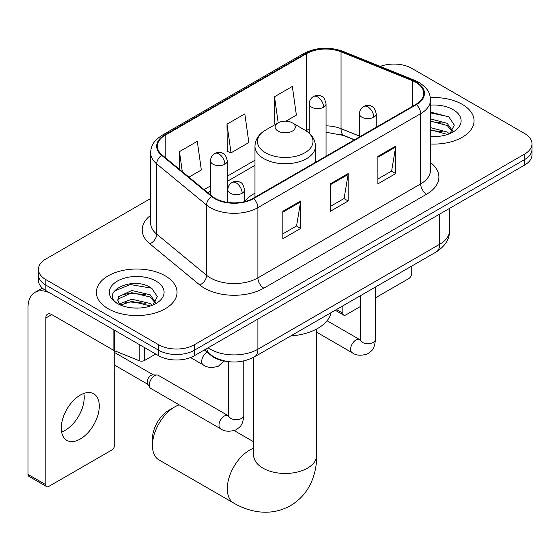 <?xml version="1.0" encoding="UTF-8"?>
<svg xmlns="http://www.w3.org/2000/svg" width="560" height="560" viewBox="0 0 560 560"><rect width="100%" height="100%" fill="white"/><g stroke="black" fill="none" stroke-linecap="round" stroke-linejoin="round"><path stroke-width="0.84" d="M254.975 193.172A44.527 25.704 0 0 0 244.615 201.495M354.354 139.888L341.817 134.813A33.607 19.404 0 0 0 340.417 134.281M227.066 361.459A25.2 14.553 180 0 1 211.12 355.509L204.372 349.944M150.619 198.52L45.822 259.028A25.2 14.553 0 0 0 38.437 269.318L38.437 280.287A25.2 14.553 0 0 0 45.822 290.577L158.69 355.74A25.2 14.553 0 0 0 194.334 355.74L524.615 165.053A25.2 14.553 0 0 0 532 154.763L532 149.275A25.2 14.553 0 0 1 524.615 159.565A25.2 14.553 0 0 0 532 149.275L532 143.787A25.2 14.553 0 0 0 524.615 133.504L411.747 68.334A25.2 14.553 0 0 0 380.254 66.402M38.437 269.318A25.2 14.553 0 0 0 45.822 279.601L158.69 344.771A25.2 14.553 0 0 0 194.334 344.771L194.334 350.252L524.615 159.565L194.334 350.252A25.2 14.553 0 0 1 158.69 350.252A25.2 14.553 0 0 0 194.334 350.252L194.334 355.74M45.822 279.601L45.822 285.089L158.69 350.252L45.822 285.089A25.2 14.553 0 0 1 38.437 274.806A25.2 14.553 0 0 0 45.822 285.089L45.822 290.577M462.245 104.349A40.327 23.282 0 0 0 430.339 97.615A40.327 23.282 0 0 1 462.245 104.349A40.327 23.282 0 0 1 474.054 120.813A40.327 23.282 0 0 0 462.245 104.349M165.221 275.835A40.327 23.282 0 0 0 121.275 270.788A40.327 23.282 0 0 0 96.383 292.292A40.327 23.282 0 0 0 108.199 308.756A40.327 23.282 0 0 0 152.138 313.803A40.327 23.282 0 0 0 177.037 292.292A40.327 23.282 0 0 0 165.221 275.835A40.327 23.282 0 0 0 121.275 270.788A40.327 23.282 0 0 0 96.383 292.292A40.327 23.282 0 0 0 108.199 308.756A40.327 23.282 0 0 0 152.138 313.803A40.327 23.282 0 0 0 177.037 292.292A40.327 23.282 0 0 0 165.221 275.835M415.912 82.397A26.88 15.519 180 0 1 423.78 93.373A26.88 15.519 180 0 1 415.912 104.349L253.141 198.317A26.88 15.519 180 0 1 212.114 196.245L162.204 155.099A26.88 15.519 180 0 1 157.339 146.195A26.88 15.519 180 0 1 165.214 135.219L306.614 53.585A26.88 15.519 180 0 1 341.04 51.842L412.321 80.661A26.88 15.519 180 0 1 415.912 82.397M416.381 82.124A27.552 15.911 0 0 0 412.706 80.339L341.425 51.527A27.552 15.911 0 0 0 306.138 53.312L164.738 134.946A27.552 15.911 0 0 0 161.651 155.316L211.561 196.469A27.552 15.911 0 0 0 253.617 198.597L416.381 104.622A27.552 15.911 0 0 0 416.381 82.124M282.842 211.288L282.842 238.721L300.664 228.431L300.664 200.998L282.842 211.288M282.842 233.856L296.569 225.932L300.594 201.908A6.72 3.878 -120 0 0 300.664 200.998M296.45 226.002L300.664 228.431M377.888 156.408L377.888 183.848L395.71 173.558L395.71 146.125L377.888 156.408M377.888 178.983L391.615 171.052L395.64 147.035A6.72 3.878 -120 0 0 395.71 146.125M391.496 171.122L395.71 173.558M330.365 183.848L330.365 211.288L348.187 200.998L348.187 173.558L330.365 183.848M330.365 206.416L344.092 198.492L348.117 174.468A6.72 3.878 -120 0 0 348.187 173.558M343.973 198.562L348.187 200.998M430.5 144.018A40.327 23.282 0 0 0 474.054 120.813A40.327 23.282 0 0 1 430.5 144.018M194.334 344.771L524.615 154.077A25.2 14.553 0 0 0 532 143.787M285.873 121.177L296.373 115.115L292.348 86.443L274.526 96.733L274.813 124.005M188.937 177.142L201.327 169.988L197.302 141.323L179.48 151.606L179.48 169.344M227.003 124.173L231.028 152.838L248.85 142.548L244.825 113.883L227.003 124.173L227.29 151.445M231.028 152.838L227.003 151.333M275.604 124.299L274.526 123.9M274.526 96.733L278.187 122.815M179.48 151.606L182.294 171.661M430.5 136.332L435.512 136.591M430.5 127.624L447.153 132.006L449.372 133.791M430.5 129.801L447.552 134.463M430.5 118.909L447.153 123.298L452.606 130.83M430.5 121.093L447.153 125.475L452.179 131.397M430.5 136.514A27.384 15.813 0 0 0 453.096 131.992A27.384 15.813 0 0 0 453.096 109.627A27.384 15.813 0 0 0 430.5 105.112M450.023 133.518L454.314 125.097L448.889 116.921L430.5 112.028M430.5 112.868L448.518 116.669M430.5 121.583L442.456 123.074M430.5 130.291L442.456 131.789M336.476 309.54L342.839 313.215A4.2 2.422 120 0 0 343.714 315.14A4.2 2.422 120 0 0 345.814 314.93L360.29 306.572M375.41 297.843L408.779 278.579A4.2 2.422 120 0 0 411.747 273.434L411.747 266.084M342.839 313.215L342.839 305.865M152.453 445.501L152.453 438.641A23.1 13.335 -60 0 1 168.784 410.347A23.1 13.335 -60 0 1 168.791 410.347L174.727 406.917A31.507 18.186 120 0 0 152.453 445.501A31.507 18.186 120 0 0 158.977 459.921L233.828 503.139A31.507 18.186 -60 0 1 228.998 477.89A31.507 18.186 -60 0 1 249.578 450.128A31.507 18.186 -60 0 1 253.715 448.189M278.089 131.096A10.08 5.817 0 0 0 292.348 131.096A10.08 5.817 0 0 0 292.348 122.864L304.864 130.095A27.783 16.037 0 0 1 304.864 152.782A27.783 16.037 0 0 1 265.573 152.782A27.783 16.037 0 0 1 265.573 130.095C258.734 134.155 255.199 139.559 254.975 146.286A30.247 17.458 0 0 0 263.837 158.634A30.247 17.458 0 0 0 296.793 162.421A30.247 17.458 0 0 0 315.462 146.286C315.238 139.559 311.71 134.155 304.864 130.095L292.348 122.864A10.08 5.817 0 0 0 278.089 122.864A10.08 5.817 0 0 0 278.089 131.096M290.773 335.93A46.207 26.677 0 0 0 331.093 312.648M179.207 404.859A31.507 18.186 120 0 0 174.727 406.917L168.784 410.347M149.247 385A7.56 4.368 -60 0 1 154.588 375.739A7.56 4.368 -60 0 1 157.087 375.011A7.56 4.368 -60 0 1 158.368 375.368L228.109 415.632A7.56 4.368 -60 0 0 224.665 415.821A7.56 4.368 -60 0 0 224.329 416.003A7.56 4.368 -60 0 0 219.394 422.667A7.56 4.368 -60 0 0 220.549 428.729L150.808 388.465A7.56 4.368 -60 0 1 149.863 387.527A7.56 4.368 -60 0 1 149.247 385M149.863 387.527L147.609 383.908A5.46 3.15 -60 0 1 147.168 382.088A5.46 3.15 -60 0 1 151.025 375.396A5.46 3.15 -60 0 1 152.831 374.871L157.087 375.011M83.867 393.442A26.88 15.519 -60 0 1 65.198 430.311A26.88 15.519 -60 0 1 61.607 431.991M80.276 439.019A26.88 15.519 120 0 0 97.839 415.331A26.88 15.519 120 0 0 93.716 393.785A26.88 15.519 120 0 0 80.276 395.115A26.88 15.519 120 0 0 62.713 418.81A26.88 15.519 120 0 0 66.836 440.349A26.88 15.519 120 0 0 80.276 439.019M144.578 347.599L144.578 360.458L155.722 354.025M113.876 329.868L51.765 294.007A33.607 19.404 -120 0 0 34.958 292.348A33.607 19.404 -120 0 0 28 307.727L28 474.411L45.822 484.701L45.822 318.017A8.4 4.851 60 0 1 47.558 314.174A8.4 4.851 60 0 1 51.765 314.587L113.876 350.448L113.876 329.868A4.2 2.422 0 0 0 114.436 330.141M45.822 484.701A4.2 2.422 120 0 0 46.69 486.626L28.868 476.336A4.2 2.422 -60 0 1 28 474.411M46.69 486.626A4.2 2.422 120 0 0 48.79 486.416L111.762 450.058A4.2 2.422 120 0 0 114.73 444.92L114.73 350.84M144.578 360.458A4.2 2.422 180 0 1 139.202 360.731L114.436 350.721A4.2 2.422 180 0 1 113.876 350.448M132.153 307.888L138.488 308.07M119.567 303.87L131.796 299.201L150.136 303.492L152.355 305.27M120.694 305.039L131.796 301.378L150.535 305.942M119.756 304.717L117.796 300.111A18.984 10.962 0 0 0 120.862 305.186M117.796 300.111L118.37 296.793L131.796 290.493L150.136 294.784L155.589 302.316M117.845 300.384L118.37 298.97L131.796 292.67L150.136 296.961L155.162 302.883M153.006 305.004L157.297 296.576L151.865 288.4C132.65 274.589 98.504 292.789 118.223 303.947L118.321 304.01M156.072 281.113A27.384 15.813 0 0 0 117.341 281.113A27.384 15.813 0 0 0 117.341 303.478A27.384 15.813 0 0 0 156.079 303.471A27.384 15.813 0 0 0 156.072 281.113M114.219 291.151L130.298 284.55L151.494 288.155M124.264 294.357L130.298 293.258L145.432 294.56M124.264 303.065L130.298 301.973L145.432 303.268M211.12 355.152L211.12 355.509M208.11 347.788A33.607 19.404 0 0 0 210.371 349.23A33.607 19.404 0 0 0 257.894 349.23L439.67 244.279A33.607 19.404 0 0 0 449.512 230.559C449.757 238.896 445.319 246.036 436.191 251.972L254.415 356.916A16.8 9.702 60 0 0 257.894 349.23L257.894 319.046M439.67 214.095L439.67 244.279A16.8 9.702 60 0 1 436.191 251.972M206.752 348.572A16.8 11.235 129.5 0 0 209.678 354.039L204.575 349.825M524.615 165.053L524.615 154.077M158.69 355.74L158.69 344.771M430.5 162.505A42.007 24.248 180 0 1 426.601 194.208L263.837 288.176A8.4 4.851 60 0 1 257.894 277.886L420.658 183.918A33.607 19.404 0 0 0 430.5 170.198L430.5 99.96A33.607 19.404 180 0 1 420.658 113.673A8.4 4.851 -120 0 0 416.381 104.622M263.837 288.176A42.007 24.248 180 0 1 204.428 288.176A42.007 24.248 180 0 1 199.724 284.942L149.814 243.789A42.007 24.248 180 0 1 150.619 215.327M210.371 277.886A33.607 19.404 0 0 0 257.894 277.886L257.894 207.648A33.607 19.404 180 0 1 206.605 205.058L156.695 163.905A33.607 19.404 180 0 1 150.619 152.782L150.619 223.02A33.607 19.404 0 0 0 156.695 234.15L206.605 275.296A33.607 19.404 0 0 0 210.371 277.886M430.5 99.96C429.961 94.185 429.429 89.376 418.922 82.39L414.505 80.248A8.4 3.934 112 0 0 412.706 80.339M414.505 80.248L343.231 51.436C329.308 46.508 316.106 47.222 303.604 53.578A8.4 4.851 60 0 1 306.138 53.312M164.738 134.946A8.4 4.851 -120 0 0 162.204 135.212C152.012 141.897 151.088 146.923 150.619 152.782M161.651 155.316A8.4 5.621 129.5 0 0 156.695 163.905L156.695 234.15A8.4 5.621 -50.5 0 1 149.814 243.789M343.231 51.436A8.4 3.934 112 0 0 341.425 51.527M211.561 196.469A8.4 5.621 129.5 0 0 206.605 205.058L206.605 275.296A8.4 5.621 -50.5 0 1 199.724 284.942M253.617 198.597A8.4 4.851 60 0 1 257.894 207.648L420.658 113.673L420.658 183.918A8.4 4.851 60 0 0 426.601 194.208M165.214 135.219L165.214 157.577M412.321 80.661L412.321 106.421M341.04 51.842L341.04 128.667A26.88 15.519 0 0 0 326.053 125.867M359.45 136.108L341.04 128.667A15.12 7.084 -68 0 0 344.05 135.541L326.053 132.258M309.253 129.073A26.88 15.519 0 0 0 306.614 130.41L305.984 130.774M306.614 53.585L306.614 130.41A15.12 8.729 60 0 1 306.593 131.18M254.975 160.223L227.325 176.183M210.525 185.885L204.064 189.616M330.365 184.716L348.117 174.468M377.888 157.283L395.64 147.035M282.842 212.156L300.594 201.908M316.722 328.958L316.722 455.273A31.507 18.186 180 0 1 307.496 468.139A31.507 18.186 180 0 1 262.941 468.139A31.507 18.186 180 0 1 253.715 455.273L253.575 457.079M373.793 117.208A8.4 4.851 0 0 0 376.25 113.778C374.92 108.92 373.59 106.54 372.267 106.631C369.831 104.916 366.961 104.874 363.65 106.505A8.4 4.851 60 0 1 367.85 106.918A8.4 4.851 -120 0 1 373.793 117.208A8.4 4.851 0 0 1 361.907 117.208A8.4 4.851 0 0 1 359.45 113.778C359.576 110.593 360.976 108.171 363.65 106.505M316.722 332.248L352.191 352.723A7.56 4.368 -60 0 1 351.029 346.668A7.56 4.368 -60 0 1 355.971 340.004A7.56 4.368 -60 0 1 356.307 339.822A7.56 4.368 -60 0 1 359.751 339.626L327.061 320.754M360.045 340.949L360.29 339.318A7.56 4.368 -0 0 0 362.502 342.405A7.56 4.368 -0 0 0 372.848 342.594A7.56 4.368 -0 0 0 375.41 339.318C374.556 349.979 371.476 351.12 367.255 354.032C360.934 355.95 355.915 355.516 352.191 352.723M242.151 193.207A8.4 4.851 0 0 0 244.615 189.777C243.278 184.926 241.955 182.539 240.625 182.63C238.189 180.922 235.319 180.873 232.008 182.504A8.4 4.851 60 0 1 236.208 182.924A8.4 4.851 -120 0 1 242.151 193.207A8.4 4.851 0 0 1 230.272 193.207A8.4 4.851 0 0 1 227.808 189.777C227.934 186.599 229.334 184.17 232.008 182.504M228.41 416.948L228.648 415.317A7.56 4.368 -0 0 0 230.867 418.404A7.56 4.368 -0 0 0 241.213 418.593A7.56 4.368 -0 0 0 243.775 415.317C242.914 425.978 239.841 427.119 235.613 430.031C229.299 431.949 224.273 431.515 220.549 428.729M323.596 107.226A8.4 4.851 0 0 0 326.053 103.796C324.723 98.938 323.393 96.558 322.07 96.649C319.634 94.934 316.764 94.892 313.453 96.523A8.4 4.851 60 0 1 317.653 96.936A8.4 4.851 -120 0 1 323.596 107.226A8.4 4.851 0 0 1 311.717 107.226A8.4 4.851 0 0 1 309.253 103.796C309.379 100.611 310.779 98.189 313.453 96.523M224.868 164.227A8.4 4.851 0 0 0 227.325 160.797C225.995 155.939 224.665 153.559 223.342 153.65C220.906 151.935 218.036 151.893 214.725 153.524A8.4 4.851 60 0 1 218.925 153.937A8.4 4.851 -120 0 1 224.868 164.227A8.4 4.851 0 0 1 212.982 164.227A8.4 4.851 0 0 1 210.525 160.797C210.651 157.612 212.051 155.19 214.725 153.524M224.021 361.011L218.33 366.205C212.009 368.123 206.99 367.689 203.266 364.896A7.56 4.368 -60 0 1 201.698 361.438A7.56 4.368 -60 0 1 207.067 352.163M45.822 318.017L51.765 314.587M114.436 330.197L114.436 350.721M139.202 360.731L139.202 344.491M254.415 356.916C240.891 363.713 227.374 363.713 213.85 356.916L209.678 354.039M449.512 230.559L449.512 208.418M303.604 53.578L162.204 135.212M254.975 165.333L227.325 181.3M210.525 191.002L207.711 192.619M354.536 139.776L344.05 135.541M343.714 315.14L335.244 310.254M316.722 455.273C316.771 464.254 315.175 472.745 311.934 480.767C307.538 491.442 300.398 499.73 290.535 505.631C280.483 511.231 269.738 513.261 258.293 511.735C249.732 510.531 241.577 507.668 233.828 503.139M315.462 162.337L315.462 146.286M254.975 197.26L254.975 146.286M278.089 122.864L265.573 130.095M253.715 441.868L234.213 430.605M253.715 357.308L253.715 455.273M360.269 339.899L359.751 339.626M375.41 287.063L375.41 339.318M376.25 127.246L376.25 113.778M360.29 295.792L360.29 339.318M359.45 136.941L359.45 113.778M228.627 415.905L228.109 415.632M243.775 360.969L243.775 415.317M244.615 201.635L244.615 189.777M114.73 365.204L147.882 384.349M228.648 361.683L228.648 415.317M227.808 202.433L227.808 189.777M114.73 352.597L153.342 374.892M326.053 156.226L326.053 103.796M309.253 133.259L309.253 103.796M227.325 202.363L227.325 160.797M203.266 364.896L190.526 357.546M210.525 194.936L210.525 160.797M34.958 292.348L42.35 288.078"/></g></svg>

